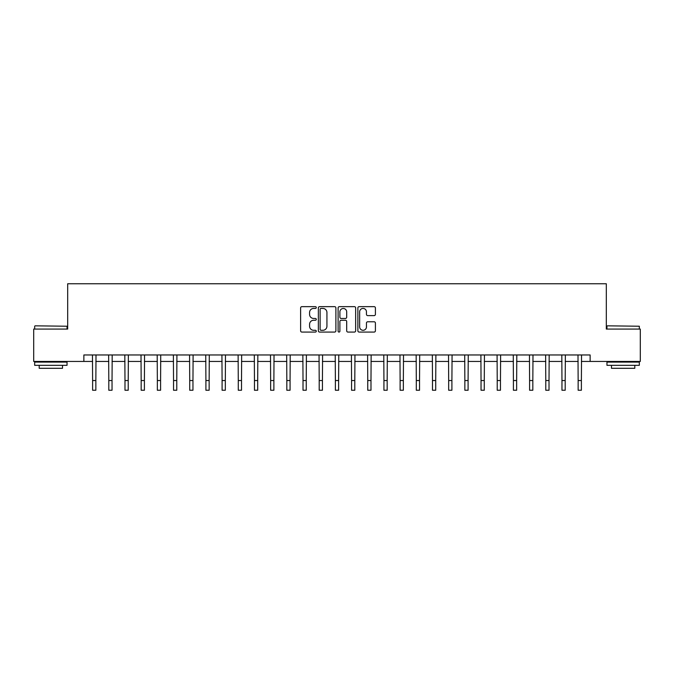 <?xml version="1.0" encoding="UTF-8"?>
<svg xmlns="http://www.w3.org/2000/svg" width="674" height="674" viewBox="0 0 674 674"><rect width="100%" height="100%" fill="white"/><g stroke="black" fill="none" stroke-linecap="round" stroke-linejoin="round"><path stroke-width="1.01" d="M316.283 307.538A0.893 0.893 0 0 0 315.398 306.653L301.893 306.653A1.272 1.272 0 0 0 300.621 307.917L300.621 330.799A1.272 1.272 0 0 0 301.893 332.071L315.398 332.071A0.893 0.893 0 0 0 316.283 331.178A0.893 0.893 0 0 0 315.398 330.285L313.646 330.285A4.069 4.069 0 0 1 309.577 326.224L309.577 324.312A4.069 4.069 0 0 1 313.646 320.251L315.398 320.251A0.893 0.893 0 0 0 316.283 319.358A0.893 0.893 0 0 0 315.398 318.465L313.646 318.465A4.069 4.069 0 0 1 309.577 314.404L309.577 312.492A4.069 4.069 0 0 1 313.646 308.431L315.398 308.431A0.893 0.893 0 0 0 316.283 307.538M374.146 315.609A1.272 1.272 0 0 0 375.41 314.337L375.41 307.917A1.272 1.272 0 0 0 374.146 306.653L359.149 306.653A1.272 1.272 0 0 0 357.877 307.917L357.877 330.799A1.272 1.272 0 0 0 359.149 332.071L374.146 332.071A1.272 1.272 0 0 0 375.41 330.799L375.41 323.048A1.272 1.272 0 0 0 374.146 321.776L367.726 321.776A1.272 1.272 0 0 0 366.454 323.048L366.454 326.89A3.404 3.404 0 0 1 363.05 330.285A3.404 3.404 0 0 1 359.655 326.89L359.655 311.826A3.404 3.404 0 0 1 363.05 308.431A3.404 3.404 0 0 1 366.454 311.826L366.454 314.337A1.272 1.272 0 0 0 367.726 315.609L374.146 315.609M83.871 361.441L33.7 361.441L33.7 329.072L67.686 329.072L67.686 283.754L606.314 283.754L606.314 329.072L640.3 329.072L640.3 361.441L590.129 361.441L590.129 354.962L83.871 354.962L83.871 361.441L92.616 361.441M335.888 307.917A1.272 1.272 0 0 0 334.616 306.653L319.619 306.653A1.272 1.272 0 0 0 318.347 307.917L318.347 330.799A1.272 1.272 0 0 0 319.619 332.071L334.616 332.071A1.272 1.272 0 0 0 335.888 330.799L335.888 307.917M339.384 306.653L354.381 306.653A1.272 1.272 0 0 1 355.653 307.917L355.653 330.799A1.272 1.272 0 0 1 354.381 332.071L347.961 332.071A1.272 1.272 0 0 1 346.689 330.799L346.689 321.523A1.272 1.272 0 0 0 345.417 320.251L341.162 320.251A1.272 1.272 0 0 0 339.89 321.523L339.89 331.178A0.893 0.893 0 0 1 339.005 332.071A0.893 0.893 0 0 1 338.112 331.178L338.112 307.917A1.272 1.272 0 0 1 339.384 306.653M95.851 361.441L108.8 361.441M112.036 361.441L124.985 361.441M128.22 361.441L141.169 361.441M144.405 361.441L157.354 361.441M160.589 361.441L173.538 361.441M176.773 361.441L189.723 361.441M192.958 361.441L205.907 361.441M209.142 361.441L222.091 361.441M225.327 361.441L238.276 361.441M241.511 361.441L254.46 361.441M257.695 361.441L270.645 361.441M273.88 361.441L286.829 361.441M290.064 361.441L303.014 361.441M306.249 361.441L319.198 361.441M322.433 361.441L335.382 361.441M338.618 361.441L351.567 361.441M354.802 361.441L367.751 361.441M370.986 361.441L383.936 361.441M387.171 361.441L400.12 361.441M403.355 361.441L416.305 361.441M419.54 361.441L432.489 361.441M435.724 361.441L448.673 361.441M451.909 361.441L464.858 361.441M468.093 361.441L481.042 361.441M484.277 361.441L497.227 361.441M500.462 361.441L513.411 361.441M516.646 361.441L529.596 361.441M532.831 361.441L545.78 361.441M549.015 361.441L561.964 361.441M565.2 361.441L578.149 361.441M581.384 361.441L590.129 361.441M321.018 308.431A0.893 0.893 0 0 0 320.125 309.315L320.125 329.401A0.893 0.893 0 0 0 321.018 330.285L322.863 330.285A4.069 4.069 0 0 0 326.932 326.224L326.932 312.492A4.069 4.069 0 0 0 322.863 308.431L321.018 308.431M346.689 311.894A3.404 3.404 0 0 0 343.293 308.49A3.404 3.404 0 0 0 339.89 311.894L339.89 317.201A1.272 1.272 0 0 0 341.162 318.465L345.417 318.465A1.272 1.272 0 0 0 346.689 317.201L346.689 311.894M92.456 354.962L92.616 380.54L95.851 380.54L96.003 354.962M92.616 380.54L92.616 390.246L95.851 390.246L95.851 380.54M108.64 354.962L108.8 380.54L112.036 380.54L112.187 354.962M108.8 380.54L108.8 390.246L112.036 390.246L112.036 380.54M124.825 354.962L124.985 380.54L128.22 380.54L128.372 354.962M124.985 380.54L124.985 390.246L128.22 390.246L128.22 380.54M141.009 354.962L141.169 380.54L144.405 380.54L144.556 354.962M141.169 380.54L141.169 390.246L144.405 390.246L144.405 380.54M157.194 354.962L157.354 380.54L160.589 380.54L160.741 354.962M157.354 380.54L157.354 390.246L160.589 390.246L160.589 380.54M35.056 325.828L67.038 326.224L35.056 325.828M50.853 365.325L34.669 365.325L34.669 362.09L67.038 362.09L67.038 365.325L50.853 365.325M62.505 365.325L62.505 368.299L39.202 368.299L39.202 365.325M607.35 325.828L639.331 326.224L607.35 325.828M623.147 365.325L606.962 365.325L606.962 362.09L639.331 362.09L639.331 365.325L623.147 365.325M634.798 365.325L634.798 368.299L611.495 368.299L611.495 365.325M173.378 354.962L173.538 380.54L176.773 380.54L176.925 354.962M173.538 380.54L173.538 390.246L176.773 390.246L176.773 380.54M189.562 354.962L189.723 380.54L192.958 380.54L193.109 354.962M189.723 380.54L189.723 390.246L192.958 390.246L192.958 380.54M205.747 354.962L205.907 380.54L209.142 380.54L209.294 354.962M205.907 380.54L205.907 390.246L209.142 390.246L209.142 380.54M221.931 354.962L222.091 380.54L225.327 380.54L225.478 354.962M222.091 380.54L222.091 390.246L225.327 390.246L225.327 380.54M238.124 354.962L238.276 380.54L241.511 380.54L241.663 354.962M238.276 380.54L238.276 390.246L241.511 390.246L241.511 380.54M254.309 354.962L254.46 380.54L257.695 380.54L257.847 354.962M254.46 380.54L254.46 390.246L257.695 390.246L257.695 380.54M270.493 354.962L270.645 380.54L273.88 380.54L274.032 354.962M270.645 380.54L270.645 390.246L273.88 390.246L273.88 380.54M286.677 354.962L286.829 380.54L290.064 380.54L290.216 354.962M286.829 380.54L286.829 390.246L290.064 390.246L290.064 380.54M302.862 354.962L303.014 380.54L306.249 380.54L306.4 354.962M303.014 380.54L303.014 390.246L306.249 390.246L306.249 380.54M319.046 354.962L319.198 380.54L322.433 380.54L322.585 354.962M319.198 380.54L319.198 390.246L322.433 390.246L322.433 380.54M335.231 354.962L335.382 380.54L338.618 380.54L338.769 354.962M335.382 380.54L335.382 390.246L338.618 390.246L338.618 380.54M351.415 354.962L351.567 380.54L354.802 380.54L354.954 354.962M351.567 380.54L351.567 390.246L354.802 390.246L354.802 380.54M367.6 354.962L367.751 380.54L370.986 380.54L371.138 354.962M367.751 380.54L367.751 390.246L370.986 390.246L370.986 380.54M383.784 354.962L383.936 380.54L387.171 380.54L387.323 354.962M383.936 380.54L383.936 390.246L387.171 390.246L387.171 380.54M399.968 354.962L400.12 380.54L403.355 380.54L403.507 354.962M400.12 380.54L400.12 390.246L403.355 390.246L403.355 380.54M416.153 354.962L416.305 380.54L419.54 380.54L419.691 354.962M416.305 380.54L416.305 390.246L419.54 390.246L419.54 380.54M432.337 354.962L432.489 380.54L435.724 380.54L435.876 354.962M432.489 380.54L432.489 390.246L435.724 390.246L435.724 380.54M448.522 354.962L448.673 380.54L451.909 380.54L452.069 354.962M448.673 380.54L448.673 390.246L451.909 390.246L451.909 380.54M464.706 354.962L464.858 380.54L468.093 380.54L468.253 354.962M464.858 380.54L464.858 390.246L468.093 390.246L468.093 380.54M480.891 354.962L481.042 380.54L484.277 380.54L484.438 354.962M481.042 380.54L481.042 390.246L484.277 390.246L484.277 380.54M497.075 354.962L497.227 380.54L500.462 380.54L500.622 354.962M497.227 380.54L497.227 390.246L500.462 390.246L500.462 380.54M513.259 354.962L513.411 380.54L516.646 380.54L516.806 354.962M513.411 380.54L513.411 390.246L516.646 390.246L516.646 380.54M529.444 354.962L529.596 380.54L532.831 380.54L532.991 354.962M529.596 380.54L529.596 390.246L532.831 390.246L532.831 380.54M545.628 354.962L545.78 380.54L549.015 380.54L549.175 354.962M545.78 380.54L545.78 390.246L549.015 390.246L549.015 380.54M561.813 354.962L561.964 380.54L565.2 380.54L565.36 354.962M561.964 380.54L561.964 390.246L565.2 390.246L565.2 380.54M577.997 354.962L578.149 380.54L581.384 380.54L581.544 354.962M578.149 380.54L578.149 390.246L581.384 390.246L581.384 380.54M34.669 329.072L34.669 326.224M42.049 362.09L42.049 361.441M59.657 362.09L59.657 361.441M67.038 329.072L67.038 326.224M606.962 329.072L606.962 326.224M614.343 362.09L614.343 361.441M631.951 362.09L631.951 361.441M639.331 329.072L639.331 326.224"/></g></svg>
